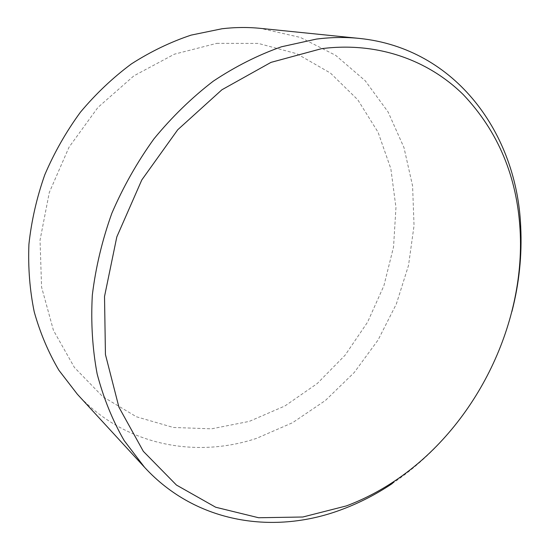 <?xml version="1.0" encoding="UTF-8"?>
<svg xmlns="http://www.w3.org/2000/svg" width="550" height="550" viewBox="0 0 550 550"><rect width="100%" height="100%" fill="white"/><g stroke="black" fill="none" stroke-linecap="round" stroke-linejoin="round"><path stroke-width="0.41" stroke-dasharray="2.75 2.06" d="M511.933 311.499C494.044 380.909 450.223 444.826 391.992 483.739M216.741 43.347L258.314 43.422L296.808 53.721L330.406 73.033L357.782 99.784L378.077 132.261L390.844 168.726L395.959 207.494L393.546 246.957L383.928 285.649L367.572 322.169L345.091 355.211L317.247 383.536L284.941 405.962L249.274 421.389L211.564 428.828L173.353 427.467L136.428 416.776L102.754 396.646L74.422 367.482L53.446 330.371L41.58 287.093L40.04 240.116L49.321 192.417L69.039 147.18L97.9 107.47L133.856 75.866L174.384 54.182L216.741 43.347M77.351 394.226C124.259 445.397 195.333 458.672 256.493 438.384L292.552 422.716L325.456 400.434L354.234 372.515L378.098 339.982L396.378 303.923L408.513 265.437L414.033 225.699L412.596 185.969L403.968 147.579L388.107 111.987L365.186 80.713L335.665 55.344L300.376 37.427L260.576 28.38"/><path stroke-width="0.82" d="M346.349 505.918C363.144 499.599 379.191 491.336 394.487 481.126C474.409 428.024 525.456 326.088 520.107 230.285C517.069 176.653 498.114 131.416 463.231 94.579C428.251 60.115 377.41 41.463 321.489 48.689L270.985 62.377L221.911 89.767L177.732 129.752L141.797 179.939L116.813 236.899L104.521 296.512L105.442 354.537L118.917 407.151L143.33 451.33L176.426 485.038L215.689 507.237L258.589 517.743L302.816 517.007L346.349 505.918M394.487 481.126L391.992 483.739C376.303 494.223 359.837 502.714 342.581 509.217C275.241 534.992 196.618 523.985 144.547 467.301L124.176 440.584C112.551 420.42 103.537 398.2 97.144 373.918C92.421 348.693 90.819 322.424 92.324 295.109C95.672 267.548 102.183 240.261 111.849 213.256C123.234 186.808 137.28 161.989 153.993 138.806C171.999 116.909 191.744 97.708 213.228 81.208C235.379 66.468 258.143 54.993 281.518 46.771L316.367 39.098C331.079 37.221 345.4 36.994 359.342 38.418C456.17 48.263 517.014 134.31 520.712 226.724C522.122 255.069 519.2 283.326 511.933 311.499M359.342 38.418L260.576 28.38C247.995 27.094 235.153 27.218 222.049 28.751L191.146 35.111C170.562 41.972 150.645 51.576 131.395 63.917C112.798 77.736 95.803 93.837 80.417 112.207C66.179 131.663 54.299 152.542 44.77 174.831C36.747 197.636 31.46 220.77 28.923 244.228C27.988 267.548 29.762 290.118 34.237 311.926C40.177 333.018 48.414 352.488 58.946 370.329L77.351 394.226L144.547 467.301M520.107 230.285L520.712 226.724"/></g></svg>
